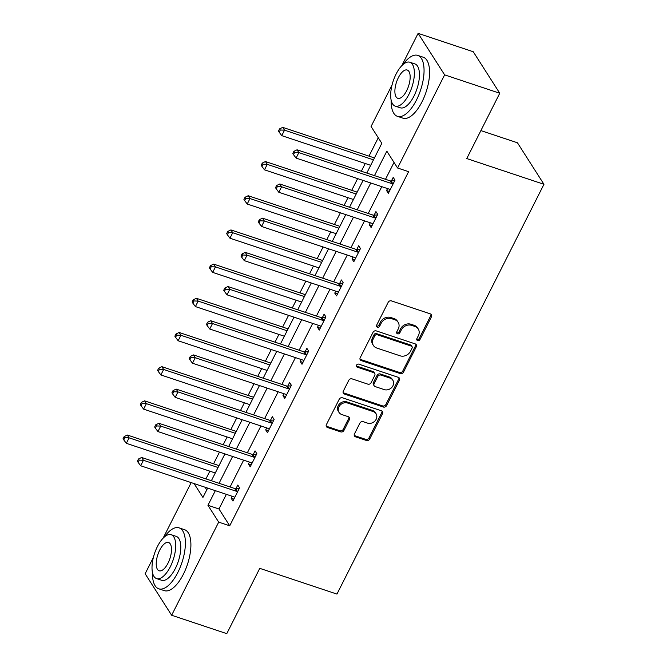 <?xml version="1.0" encoding="UTF-8"?>
<svg xmlns="http://www.w3.org/2000/svg" width="667" height="667" viewBox="0 0 667 667"><rect width="100%" height="100%" fill="white"/><g stroke="black" fill="none" stroke-linecap="round" stroke-linejoin="round"><path stroke-width="1" d="M417.65 340.62A1.768 1.509 147.4 0 0 419.927 339.62L431.466 316.767A2.518 2.159 147.4 0 0 430.39 313.89L391.429 300.892A2.518 2.159 147.4 0 0 388.177 302.326L376.63 325.179A1.768 1.509 147.4 0 0 379.665 326.188L381.157 323.228A8.071 6.903 147.4 0 1 391.562 318.659L394.806 319.743A8.071 6.903 147.4 0 1 398.132 322.278A8.071 6.903 147.4 0 1 398.257 328.931L396.765 331.891A1.768 1.509 147.4 0 0 399.791 332.9L401.284 329.948A8.071 6.903 147.4 0 1 411.689 325.371L414.941 326.455A8.071 6.903 147.4 0 1 418.259 328.998A8.071 6.903 147.4 0 1 418.384 335.651L416.892 338.611A1.768 1.509 147.4 0 0 417.65 340.62M416.717 339.403A1.768 1.509 147.4 0 0 419.209 338.494L430.749 315.641A2.518 2.159 147.4 0 0 430.965 314.19M376.455 325.971A1.768 1.509 147.4 0 0 378.948 325.062L380.44 322.111L381.157 323.228M396.582 332.691A1.768 1.509 147.4 0 0 399.074 331.782L400.567 328.823L401.284 329.948M354.435 433.959A2.518 2.159 147.4 0 0 355.519 436.835L366.45 440.478A2.518 2.159 147.4 0 0 369.701 439.053L382.516 413.665A2.518 2.159 147.4 0 0 381.441 410.797L342.479 397.799A2.518 2.159 147.4 0 0 339.228 399.225L326.405 424.612A2.518 2.159 147.4 0 0 327.48 427.48L340.687 431.882A2.518 2.159 147.4 0 0 343.939 430.457L349.425 419.593A2.518 2.159 147.4 0 0 348.349 416.725L341.796 414.541A6.745 5.77 147.4 0 1 339.019 412.414A6.745 5.77 147.4 0 1 340.045 405.228A6.745 5.77 147.4 0 1 347.615 403.026L373.262 411.589A6.745 5.77 147.4 0 1 376.046 413.707A6.745 5.77 147.4 0 1 375.021 420.902A6.745 5.77 147.4 0 1 367.45 423.095L363.173 421.669A2.518 2.159 147.4 0 0 359.922 423.095L354.435 433.959M401.759 65.733L418.117 33.35L473.253 51.743L499.758 93.247L466.767 158.554L543.955 184.3L336.952 594.089L259.763 568.342L226.78 633.65L171.644 615.257L145.139 573.753L153.377 557.454M499.758 93.247L444.622 74.854L397.574 167.992L386.835 151.167L374.479 175.621M226.363 494.339L218.976 508.979L229.715 525.804L408.604 171.669L397.574 167.992M229.715 525.804L218.693 522.128L171.644 615.257M400.242 373.578A2.518 2.159 147.4 0 0 403.493 372.153L416.308 346.773A2.518 2.159 147.4 0 0 415.233 343.897L376.271 330.899A2.518 2.159 147.4 0 0 373.02 332.333L360.197 357.712A2.518 2.159 147.4 0 0 361.272 360.589L400.242 373.578L399.525 372.461A2.518 2.159 147.4 0 0 402.776 371.027L415.591 345.648A2.518 2.159 147.4 0 0 415.808 344.197M399.416 380.215L386.593 405.603A2.518 2.159 147.4 0 1 383.342 407.028L344.38 394.03A2.518 2.159 147.4 0 1 343.305 391.162L348.791 380.298A2.518 2.159 147.4 0 1 352.043 378.864L367.842 384.142A2.518 2.159 147.4 0 0 371.094 382.708L374.729 375.504A2.518 2.159 147.4 0 0 373.653 372.628L357.204 367.142A1.768 1.509 147.4 0 1 358.721 364.132L398.341 377.347A2.518 2.159 147.4 0 1 399.416 380.215L398.699 379.098L385.876 404.477L386.593 405.603M543.955 184.3L517.45 142.788L480.89 130.599M394.022 162.431L385.501 179.298M381.782 186.668L368.234 213.482M364.515 220.852L350.967 247.674M347.249 255.036L333.7 281.858M329.973 289.228L316.433 316.041M312.706 323.412L299.158 350.233M295.439 357.595L281.891 384.417M278.172 391.779L264.624 418.601M260.905 425.971L247.357 452.785M243.63 460.155L230.09 486.977M387.544 188.586L386.568 190.537L388.352 193.338L394.997 180.19L393.205 177.389L391.412 180.932M370.277 222.778L369.293 224.721L371.085 227.522L377.73 214.374L375.938 211.572L374.145 215.124M353.01 256.962L352.026 258.904L353.818 261.714L360.463 248.566L358.671 245.756L356.878 249.308M335.743 291.145L334.759 293.096L336.552 295.898L343.188 282.75L341.404 279.948L339.611 283.492M318.476 325.338L317.492 327.28L319.285 330.082L325.921 316.933L324.129 314.132L322.336 317.675M301.201 359.521L300.225 361.464L302.009 364.274L308.654 351.125L306.862 348.316L305.069 351.868M283.934 393.705L282.95 395.656L284.742 398.457L291.387 385.309L289.595 382.499L287.802 386.051M266.667 427.889L265.683 429.84L267.475 432.641L274.12 419.493L272.328 416.692L270.535 420.235M249.4 462.081L248.416 464.024L250.208 466.825L256.845 453.677L255.061 450.875L253.268 454.427M232.133 496.265L231.149 498.207L232.941 501.017L239.578 487.869L237.785 485.059L235.993 488.611M378.264 137.752L368.984 156.128M365.258 163.498L361.347 171.244M357.629 178.606L351.709 190.32M347.991 197.682L344.08 205.428M340.362 212.798L334.442 224.504M330.724 231.874L326.813 239.611M323.086 246.982L317.175 258.688M313.457 266.058L309.538 273.803M305.82 281.166L299.908 292.871M296.181 300.242L292.271 307.987M288.553 315.349L282.641 327.063M278.914 334.425L275.004 342.171M271.286 349.541L265.366 361.247M261.647 368.618L257.737 376.355M254.01 383.725L248.099 395.431M244.38 402.801L240.47 410.547M236.743 417.909L230.832 429.623M227.113 436.985L223.195 444.731M219.476 452.101L213.565 463.807M209.838 471.177L205.928 478.914M205.094 487.243L206.762 489.861M418.117 33.35L444.622 74.854M163.098 538.202L191.179 482.608M366.792 173.053L381.816 143.313L371.069 126.488L392.038 84.984M194.072 483.567L202.935 497.449L207.654 488.102M211.372 480.732L224.921 453.91M228.639 446.548L242.188 419.726M245.915 412.356L259.455 385.543M263.182 378.172L276.73 351.359M280.448 343.989L293.997 317.167M297.715 309.805L311.264 282.983M314.982 275.613L328.531 248.799M332.258 241.429L345.798 214.607M349.525 207.245L363.073 180.423M215.341 490.662L207.946 505.294L218.693 522.128M370.76 182.991L357.212 209.805M353.485 217.175L339.945 243.997M336.218 251.359L322.67 278.181M318.951 285.543L305.403 312.364M301.684 319.735L288.136 346.548M284.417 353.919L270.869 380.74M267.142 388.102L253.593 414.924M249.875 422.294L236.326 449.108M232.608 456.478L219.059 483.3M218.976 508.979L207.946 505.294M386.568 190.537L389.311 191.454M369.293 224.721L372.044 225.638M352.026 258.904L354.769 259.822M334.759 293.096L337.502 294.005M317.492 327.28L320.235 328.197M300.225 361.464L302.968 362.381M282.95 395.656L285.701 396.565M265.683 429.84L268.426 430.757M248.416 464.024L251.159 464.941M231.149 498.207L233.892 499.124M418.259 328.998L417.55 327.872A8.071 6.903 147.4 0 0 414.224 325.338L414.941 326.455M400.567 328.823A8.071 6.903 147.4 0 1 410.972 324.254L414.224 325.338M398.132 322.278L397.415 321.161A8.071 6.903 147.4 0 0 394.089 318.618L394.806 319.743M380.44 322.111A8.071 6.903 147.4 0 1 390.845 317.534L394.089 318.618M359.98 359.163A2.518 2.159 147.4 0 0 360.555 359.463L399.525 372.461M412.089 348.124A1.768 1.509 147.4 0 0 411.331 346.115L377.13 334.709A1.768 1.509 147.4 0 0 374.854 335.709L373.278 338.828A8.071 6.903 147.4 0 0 373.403 345.481A8.071 6.903 147.4 0 0 376.73 348.016L400.108 355.819A8.071 6.903 147.4 0 0 410.513 351.242L412.089 348.124M412.056 346.673L411.339 345.548A1.768 1.509 147.4 0 0 410.614 344.989L411.331 346.115M373.403 345.481L372.686 344.355A8.071 6.903 147.4 0 1 372.561 337.702L374.137 334.584A1.768 1.509 147.4 0 1 376.413 333.583L410.614 344.989M343.088 392.613A2.518 2.159 147.4 0 0 343.663 392.913L382.625 405.911A2.518 2.159 147.4 0 0 385.876 404.477M374.696 373.428L373.979 372.303A2.518 2.159 147.4 0 0 372.936 371.511L356.486 366.025L357.204 367.142M384.242 389.611A6.745 5.77 147.4 0 0 391.804 387.41A6.745 5.77 147.4 0 0 392.83 380.223A6.745 5.77 147.4 0 0 390.053 378.097L381.015 375.087A2.518 2.159 147.4 0 0 377.764 376.513L374.12 383.725A2.518 2.159 147.4 0 0 375.204 386.593L384.242 389.611M392.83 380.223L392.113 379.098A6.745 5.77 147.4 0 0 389.336 376.98L390.053 378.097M374.162 385.801L373.445 384.676A2.518 2.159 147.4 0 1 373.403 382.6L377.047 375.396A2.518 2.159 147.4 0 1 380.298 373.962L389.336 376.98M398.699 379.098A2.518 2.159 147.4 0 0 398.916 377.647M376.046 413.707L375.329 412.59A6.745 5.77 147.4 0 0 372.545 410.463L373.262 411.589M339.019 412.414L338.302 411.289A6.745 5.77 147.4 0 1 339.328 404.102A6.745 5.77 147.4 0 1 346.898 401.909L372.545 410.463M326.188 426.063A2.518 2.159 147.4 0 0 326.763 426.363L339.97 430.765A2.518 2.159 147.4 0 0 343.222 429.331L348.708 418.476A2.518 2.159 147.4 0 0 348.924 417.017M354.219 435.409A2.518 2.159 147.4 0 0 354.802 435.709L365.733 439.353A2.518 2.159 147.4 0 0 368.984 437.927L381.799 412.548A2.518 2.159 147.4 0 0 382.016 411.089M374.429 157.946L282.733 127.364L284.526 130.165L281.757 135.643L370.702 165.316M373.47 159.838L284.526 130.165L280.29 130.015L279.573 128.889L278.464 131.082L279.181 132.199L280.29 130.015M281.757 135.643L279.181 132.199M279.573 128.889L282.733 127.364M391.913 183.642L390.12 180.84L297.057 149.8L298.849 152.601L391.913 183.642A2.568 2.201 147.4 0 0 392.813 183.758L393.205 183.742M294.614 152.451L293.897 151.326L292.796 153.518L293.505 154.636L294.614 152.451L298.849 152.601L296.081 158.079L389.144 189.12A2.568 2.201 147.4 0 1 389.887 189.553L390.145 189.795M390.12 180.84A2.568 2.201 147.4 0 0 391.029 180.957L394.714 180.749M297.057 149.8L293.897 151.326M293.505 154.636L296.081 158.079M391.129 100.158A32.116 13.682 -71.6 0 0 397.432 116.333A32.116 13.682 -71.6 0 0 416.55 99.883A32.116 13.682 -71.6 0 0 417.759 55.394A32.116 13.682 -71.6 0 0 403.01 64.549M397.432 116.333L402.943 118.167A32.116 13.682 -71.6 0 0 422.061 101.726A32.116 13.682 -71.6 0 0 423.27 57.237L417.759 55.394M409.838 62.231L414.916 63.924A23.128 9.847 108.4 0 1 414.04 95.956A23.128 9.847 108.4 0 1 400.283 107.804L395.206 106.111A23.128 9.847 -71.6 0 0 408.971 94.264A23.128 9.847 -71.6 0 0 409.838 62.231A23.128 9.847 -71.6 0 0 396.081 74.079A23.128 9.847 -71.6 0 0 395.206 106.111M398.366 77.664A14.899 6.345 -71.6 0 0 397.807 98.307A14.899 6.345 -71.6 0 0 406.678 90.679A14.899 6.345 -71.6 0 0 407.237 70.035A14.899 6.345 -71.6 0 0 398.366 77.664M152.468 572.628A32.116 13.682 -71.6 0 0 158.771 588.803A32.116 13.682 -71.6 0 0 177.889 572.353A32.116 13.682 -71.6 0 0 179.098 527.864A32.116 13.682 -71.6 0 0 164.34 537.018M158.771 588.803L164.282 590.637A32.116 13.682 -71.6 0 0 183.4 574.195A32.116 13.682 -71.6 0 0 184.609 529.706L179.098 527.864M171.177 534.709L176.255 536.393A23.128 9.847 108.4 0 1 175.379 568.426A23.128 9.847 108.4 0 1 161.614 580.273L156.545 578.581A23.128 9.847 -71.6 0 0 170.31 566.742A23.128 9.847 -71.6 0 0 171.177 534.709A23.128 9.847 -71.6 0 0 157.412 546.548A23.128 9.847 -71.6 0 0 156.545 578.581M159.705 550.133A14.899 6.345 -71.6 0 0 159.146 570.777A14.899 6.345 -71.6 0 0 168.017 563.148A14.899 6.345 -71.6 0 0 168.576 542.504A14.899 6.345 -71.6 0 0 159.705 550.133M357.153 192.129L265.466 161.547L267.25 164.349L264.491 169.827L353.435 199.5M356.203 194.022L267.25 164.349L263.023 164.199L262.306 163.073L261.197 165.266L261.914 166.391L263.023 164.199M264.491 169.827L261.914 166.391M262.306 163.073L265.466 161.547M339.887 226.321L248.191 195.731L249.983 198.541L247.215 204.019L336.168 233.683M338.936 228.206L249.983 198.541L245.748 198.382L245.031 197.265L243.93 199.45L244.647 200.575L245.748 198.382M247.215 204.019L244.647 200.575M245.031 197.265L248.191 195.731M374.646 217.834L372.853 215.024L279.79 183.984L281.582 186.785L374.646 217.834A2.568 2.201 147.4 0 0 375.546 217.942L375.938 217.926M277.347 186.635L276.63 185.509L275.521 187.702L276.238 188.828L277.347 186.635L281.582 186.785L278.814 192.263L371.878 223.312A2.568 2.201 147.4 0 1 372.62 223.745L372.878 223.979M372.853 215.024A2.568 2.201 147.4 0 0 373.753 215.141L377.447 214.941M279.79 183.984L276.63 185.509M276.238 188.828L278.814 192.263M357.379 252.018L355.586 249.208L262.523 218.167L264.315 220.977L357.379 252.018A2.568 2.201 147.4 0 0 358.279 252.134L358.671 252.109M260.08 220.819L259.363 219.701L258.254 221.886L258.971 223.011L260.08 220.819L264.315 220.977L261.547 226.455L354.611 257.495A2.568 2.201 147.4 0 1 355.353 257.929L355.611 258.162M355.586 249.208A2.568 2.201 147.4 0 0 356.486 249.325L360.18 249.125M262.523 218.167L259.363 219.701M258.971 223.011L261.547 226.455M322.62 260.505L230.924 229.923L232.716 232.725L229.948 238.202L318.901 267.876M321.661 262.398L232.716 232.725L228.481 232.566L227.764 231.449L226.663 233.642L227.372 234.759L228.481 232.566M229.948 238.202L227.372 234.759M227.764 231.449L230.924 229.923M305.353 294.689L213.657 264.107L215.449 266.908L212.681 272.386L301.626 302.059M304.394 296.582L215.449 266.908L211.214 266.758L210.497 265.633L209.388 267.826L210.105 268.951L211.214 266.758M212.681 272.386L210.105 268.951M210.497 265.633L213.657 264.107M288.086 328.881L196.39 298.291L198.182 301.1L195.414 306.578L284.359 336.243M287.127 330.765L198.182 301.1L193.947 300.942L193.23 299.817L192.121 302.009L192.838 303.135L193.947 300.942M195.414 306.578L192.838 303.135M193.23 299.817L196.39 298.291M340.103 286.201L338.319 283.4L245.256 252.359L247.048 255.161L340.103 286.201A2.568 2.201 147.4 0 0 341.012 286.318L341.396 286.293M242.813 255.002L242.096 253.885L240.987 256.078L241.704 257.195L242.813 255.002L247.048 255.161L244.28 260.639L337.344 291.679A2.568 2.201 147.4 0 1 338.086 292.113L338.344 292.354M338.319 283.4A2.568 2.201 147.4 0 0 339.22 283.517L342.905 283.308M245.256 252.359L242.096 253.885M241.704 257.195L244.28 260.639M322.836 320.385L321.044 317.584L227.989 286.543L229.773 289.345L322.836 320.385A2.568 2.201 147.4 0 0 323.745 320.502L324.129 320.485M225.538 289.195L224.829 288.069L223.72 290.262L224.437 291.387L225.538 289.195L229.773 289.345L227.005 294.822L320.068 325.863A2.568 2.201 147.4 0 1 320.81 326.296L321.069 326.538M321.044 317.584A2.568 2.201 147.4 0 0 321.953 317.7L325.638 317.5M227.989 286.543L224.829 288.069M224.437 291.387L227.005 294.822M305.569 354.577L303.777 351.767L210.714 320.727L212.506 323.528L305.569 354.577A2.568 2.201 147.4 0 0 306.47 354.694L306.862 354.669M208.271 323.378L207.554 322.253L206.453 324.445L207.162 325.571L208.271 323.378L212.506 323.528L209.738 329.014L302.801 360.055A2.568 2.201 147.4 0 1 303.543 360.488L303.802 360.722M303.777 351.767A2.568 2.201 147.4 0 0 304.686 351.884L308.371 351.684M210.714 320.727L207.554 322.253M207.162 325.571L209.738 329.014M270.81 363.065L179.123 332.474L180.907 335.284L178.147 340.762L267.092 370.427M269.86 364.949L180.907 335.284L176.68 335.126L175.963 334.009L174.854 336.201L175.571 337.319L176.68 335.126M178.147 340.762L175.571 337.319M175.963 334.009L179.123 332.474M288.302 388.761L286.51 385.96L193.447 354.911L195.239 357.72L288.302 388.761A2.568 2.201 147.4 0 0 289.203 388.878L289.595 388.853M191.004 357.562L190.287 356.445L189.178 358.638L189.895 359.755L191.004 357.562L195.239 357.72L192.471 363.198L285.534 394.239A2.568 2.201 147.4 0 1 286.276 394.672L286.535 394.906M286.51 385.96A2.568 2.201 147.4 0 0 287.41 386.076L291.104 385.868M193.447 354.911L190.287 356.445M189.895 359.755L192.471 363.198M253.543 397.249L161.848 366.667L163.64 369.468L160.872 374.946L249.825 404.619M252.593 399.141L163.64 369.468L159.405 369.318L158.688 368.192L157.587 370.385L158.304 371.502L159.405 369.318M160.872 374.946L158.304 371.502M158.688 368.192L161.848 366.667M271.035 422.945L269.243 420.143L176.18 389.103L177.972 391.904L271.035 422.945A2.568 2.201 147.4 0 0 271.936 423.061L272.328 423.045M173.737 391.754L173.02 390.629L171.911 392.821L172.628 393.939L173.737 391.754L177.972 391.904L175.204 397.382L268.267 428.422A2.568 2.201 147.4 0 1 269.009 428.856L269.268 429.098M269.243 420.143A2.568 2.201 147.4 0 0 270.143 420.26L273.837 420.052M176.18 389.103L173.02 390.629M172.628 393.939L175.204 397.382M236.276 431.432L144.581 400.85L146.373 403.652L143.605 409.129L232.558 438.803M235.318 433.325L146.373 403.652L142.138 403.502L141.421 402.376L140.312 404.569L141.029 405.694L142.138 403.502M143.605 409.129L141.029 405.694M141.421 402.376L144.581 400.85M253.76 457.137L251.976 454.327L158.913 423.287L160.705 426.088L253.76 457.137A2.568 2.201 147.4 0 0 254.669 457.245L255.052 457.228M156.47 425.938L155.753 424.812L154.644 427.005L155.361 428.131L156.47 425.938L160.705 426.088L157.937 431.566L251 462.615A2.568 2.201 147.4 0 1 251.742 463.048L252.001 463.282M251.976 454.327A2.568 2.201 147.4 0 0 252.876 454.444L256.562 454.244M158.913 423.287L155.753 424.812M155.361 428.131L157.937 431.566M219.009 465.624L127.314 435.034L129.106 437.844L126.338 443.322L215.283 472.986M218.051 467.509L129.106 437.844L124.871 437.685L124.154 436.568L123.045 438.753L123.762 439.878L124.871 437.685M126.338 443.322L123.762 439.878M124.154 436.568L127.314 435.034M236.493 491.321L234.701 488.511L141.646 457.47L143.43 460.28L236.493 491.321A2.568 2.201 147.4 0 0 237.402 491.437L237.785 491.412M139.195 460.122L138.486 459.004L137.377 461.189L138.094 462.314L139.195 460.122L143.43 460.28L140.662 465.758L233.725 496.798A2.568 2.201 147.4 0 1 234.467 497.232L234.726 497.465M234.701 488.511A2.568 2.201 147.4 0 0 235.609 488.628L239.295 488.427M141.646 457.47L138.486 459.004M138.094 462.314L140.662 465.758M419.209 338.494L419.927 339.62M378.948 325.062L379.665 326.188M399.074 331.782L399.791 332.9M410.972 324.254L411.689 325.371M390.845 317.534L391.562 318.659M430.749 315.641L431.466 316.767M360.555 359.463L361.272 360.589M415.591 345.648L416.308 346.773M402.776 371.027L403.493 372.153M376.413 333.583L377.13 334.709M374.137 334.584L374.854 335.709M372.561 337.702L373.278 338.828M382.625 405.911L383.342 407.028M343.663 392.913L344.38 394.03M372.936 371.511L373.653 372.628M380.298 373.962L381.015 375.087M377.047 375.396L377.764 376.513M373.403 382.6L374.12 383.725M346.898 401.909L347.615 403.026M348.708 418.476L349.425 419.593M343.222 429.331L343.939 430.457M339.97 430.765L340.687 431.882M326.763 426.363L327.48 427.48M381.799 412.548L382.516 413.665M368.984 437.927L369.701 439.053M365.733 439.353L366.45 440.478M354.802 435.709L355.519 436.835M392.813 183.758L391.029 180.957M375.546 217.942L373.753 215.141M358.279 252.134L356.486 249.325M341.012 286.318L339.22 283.517M323.745 320.502L321.953 317.7M306.47 354.694L304.686 351.884M289.203 388.878L287.41 386.076M271.936 423.061L270.143 420.26M254.669 457.245L252.876 454.444M237.402 491.437L235.609 488.628"/></g></svg>
